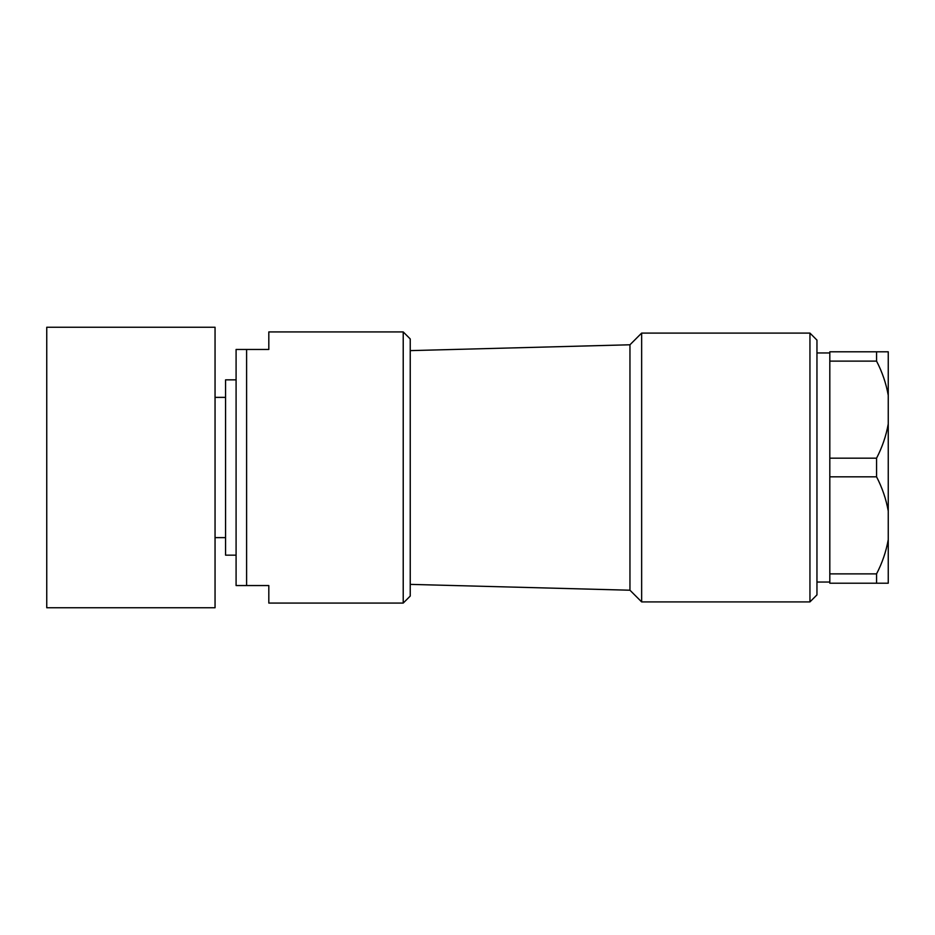 <?xml version="1.0" encoding="UTF-8"?>
<svg xmlns="http://www.w3.org/2000/svg" width="935" height="935" viewBox="0 0 935 935"><rect width="100%" height="100%" fill="white"/><g stroke="black" fill="none" stroke-linecap="round" stroke-linejoin="round"><path stroke-width="1.4" d="M46.75 467.5L46.75 607.75L215.05 607.75L215.05 327.25L46.75 327.25L46.75 467.5M829.812 361.12L829.812 351.794L888.25 351.794L888.25 395.365C886.146 383.49 882.254 372.072 876.562 361.12L829.812 361.12L829.812 458.173L876.562 458.173C882.254 447.222 886.146 435.803 888.25 423.929L888.25 395.365M888.25 539.635L888.25 511.071C886.146 499.197 882.254 487.778 876.562 476.827L829.812 476.827L829.812 573.88L876.562 573.88C882.254 562.928 886.146 551.51 888.25 539.635L888.25 583.206L829.812 583.206L829.812 573.88M876.562 583.206L876.562 573.88M876.562 476.827L876.562 458.173M829.812 476.827L829.812 458.173M876.562 361.12L876.562 351.794M888.25 423.929L888.25 511.071M809.944 333.094L816.956 340.106L816.956 594.894L809.944 601.906L809.944 333.094L641.644 333.094L641.644 601.906L809.944 601.906M629.956 344.781L410.231 350.625L410.231 584.375L629.956 590.219L629.956 344.781L641.644 333.094M246.606 585.544L236.087 585.544L236.087 349.456L268.812 349.456L246.606 349.456L246.606 585.544L268.812 585.544L268.812 603.075L403.219 603.075L403.219 331.925L268.812 331.925L268.812 349.456M403.219 331.925L410.231 338.938L410.231 596.062L403.219 603.075M236.087 555.156L225.569 555.156L225.569 379.844L236.087 379.844M829.812 352.962L816.956 352.962M829.812 582.038L816.956 582.038M629.956 590.219L641.644 601.906M225.569 397.375L215.05 397.375M225.569 537.625L215.05 537.625"/></g></svg>
